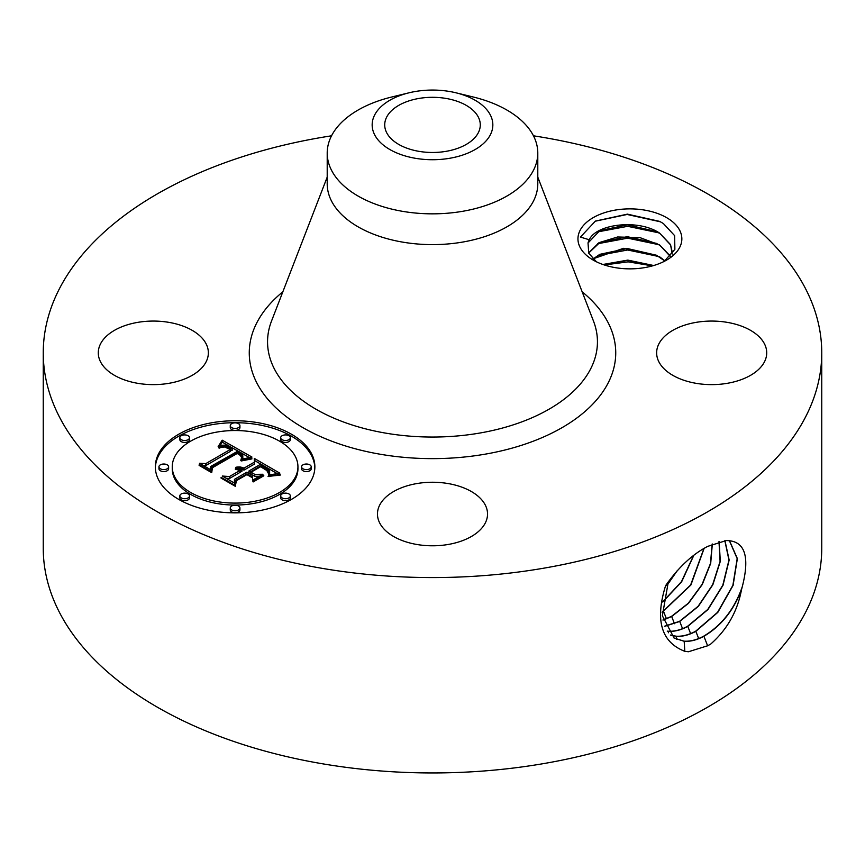 <?xml version="1.0" encoding="UTF-8"?>
<svg xmlns="http://www.w3.org/2000/svg" width="865" height="865" viewBox="0 0 865 865"><rect width="100%" height="100%" fill="white"/><g stroke="black" fill="none" stroke-linecap="round" stroke-linejoin="round"><path stroke-width="1.3" d="M533.456 135.805A389.25 224.727 180 0 1 821.75 352.844A389.25 224.727 180 0 1 542.085 568.478A389.25 224.727 180 0 1 43.25 352.844A389.25 224.727 180 0 1 322.915 137.2A389.25 224.727 180 0 1 331.544 135.805M821.75 352.844L821.75 548.226A389.25 224.727 180 0 1 542.085 763.86A389.25 224.727 180 0 1 43.25 548.226L43.25 352.844M707.819 546.334L707.743 546.377C692.595 554.141 678.549 567.235 665.607 585.648C654.859 620.291 661.26 642.187 684.81 651.323L688.443 651.756L707.743 645.733L710.749 644.036C727.195 629.504 737.445 611.393 741.5 589.703L742.257 586.805C750.139 556.098 744.797 540.679 726.243 540.56L707.819 546.334M580.058 247.314A51.943 29.994 180 0 1 615.285 210.087A51.943 29.994 180 0 1 679.749 230.425A51.943 29.994 180 0 1 666.634 260.073A51.943 29.994 180 0 1 593.174 260.073A51.943 29.994 180 0 1 580.058 247.314M100.513 361.786A55.036 31.778 180 0 1 98.286 352.844A55.036 31.778 180 0 1 145.493 321.391A55.036 31.778 180 0 1 206.14 343.892A55.036 31.778 180 0 1 208.357 352.844A55.036 31.778 180 0 1 161.149 384.298A55.036 31.778 180 0 1 100.513 361.786M658.86 361.786A55.036 31.778 180 0 1 656.643 352.844A55.036 31.778 180 0 1 703.851 321.391A55.036 31.778 180 0 1 764.487 343.892A55.036 31.778 180 0 1 766.714 352.844A55.036 31.778 180 0 1 719.507 384.298A55.036 31.778 180 0 1 658.86 361.786M417.006 483.535A55.036 31.778 180 0 1 487.536 514.026A55.036 31.778 180 0 1 447.994 544.507A55.036 31.778 180 0 1 377.464 514.026A55.036 31.778 180 0 1 417.006 483.535M178.687 434.252A79.764 46.05 180 0 1 265.62 424.261A79.764 46.05 180 0 1 314.86 466.808A79.764 46.05 180 0 1 291.494 499.375A79.764 46.05 180 0 1 204.572 509.355A79.764 46.05 180 0 1 155.332 466.808A79.764 46.05 180 0 1 178.687 434.252M674.019 638.002L683.988 641.16C690.162 641.571 696.725 639.905 703.71 636.164C721.68 625.427 734.536 608.971 742.257 586.805M668.364 581.615L662.352 615.772L674.116 638.056L684.172 641.279C690.346 641.689 696.92 640.024 703.905 636.272C720.923 626.217 733.455 610.69 741.5 589.703M445.951 151.364A47.78 27.583 180 0 1 384.72 124.895A47.78 27.583 180 0 1 419.049 98.426A47.78 27.583 180 0 1 480.28 124.895A47.78 27.583 180 0 1 445.951 151.364M596.482 261.825L588.751 253.229L588.027 242.968A42.374 24.469 180 0 1 589.27 239.756L580.426 237.086L595.39 221.094L627.395 214.142L659.66 221.386L663.369 223.527L674.635 235.648L674.873 249.358L664.179 261.403M314.838 467.792A79.764 46.05 0 0 0 264.831 426.034A79.764 46.05 0 0 0 178.687 436.198A79.764 46.05 0 0 0 155.343 467.792M676.43 639.289L676.246 636.305C682.377 636.716 688.908 635.061 695.849 631.331L717.799 612.398L733.109 585.346L737.358 558.595L729.433 540.582M490.401 134.702A60.345 34.838 0 0 0 455.931 92.793A60.345 34.838 0 0 0 409.069 92.793A60.345 34.838 0 0 0 374.599 115.088A60.345 34.838 0 0 0 415.514 158.317A60.345 34.838 0 0 0 490.401 134.702M589.27 239.756C596.158 224.067 638.219 218.661 659.627 233.128L670.57 244.633L672.159 254.105M588.027 242.968L599.813 230.652L627.449 224.824L656.394 231.539L660.114 233.691L670.57 244.892L672.278 252.202M537.792 153.051L537.792 183.823A105.292 60.788 180 0 1 462.148 242.157A105.292 60.788 180 0 1 327.208 183.823L327.208 153.051A105.292 60.788 0 0 0 462.148 211.384A105.292 60.788 180 0 0 533.532 170.167A105.292 60.788 0 0 0 537.792 153.051A105.292 60.788 0 0 0 473.393 97.042L455.931 92.793M172.254 466.808A62.842 36.287 180 0 1 190.657 441.161A62.842 36.287 180 0 1 259.143 433.289A62.842 36.287 180 0 1 297.938 466.808A62.842 36.287 180 0 1 279.536 492.466A62.842 36.287 180 0 1 211.038 500.338A62.842 36.287 180 0 1 172.254 466.808L172.254 468.765A62.842 36.287 0 0 0 211.038 502.284A62.842 36.287 0 0 0 279.536 494.423A62.842 36.287 0 0 0 297.938 468.765A62.842 36.287 0 0 0 297.917 467.792M280.682 437.701L280.682 439.658A4.833 2.79 0 0 0 283.666 442.231A4.833 2.79 0 0 0 288.932 441.626A4.833 2.79 0 0 0 290.348 439.658L290.348 437.701A4.833 2.79 180 0 1 288.932 439.68A4.833 2.79 180 0 1 283.666 440.285A4.833 2.79 180 0 1 280.682 437.701A4.833 2.79 180 0 1 282.098 435.733A4.833 2.79 180 0 1 287.364 435.127A4.833 2.79 180 0 1 290.348 437.701M280.682 495.926L280.682 497.872A4.833 2.79 0 0 0 283.666 500.457A4.833 2.79 0 0 0 288.932 499.851A4.833 2.79 0 0 0 290.348 497.872L290.348 495.926A4.833 2.79 180 0 1 288.932 497.894A4.833 2.79 180 0 1 283.666 498.5A4.833 2.79 180 0 1 280.682 495.926A4.833 2.79 180 0 1 282.098 493.947A4.833 2.79 180 0 1 287.364 493.342A4.833 2.79 180 0 1 290.348 495.926M301.561 466.808L301.561 468.765A4.833 2.79 0 0 0 304.545 471.349A4.833 2.79 0 0 0 309.821 470.744A4.833 2.79 0 0 0 311.227 468.765L311.227 466.808A4.833 2.79 180 0 1 309.821 468.787A4.833 2.79 180 0 1 304.545 469.392A4.833 2.79 180 0 1 301.561 466.808A4.833 2.79 180 0 1 302.977 464.84A4.833 2.79 180 0 1 308.243 464.235A4.833 2.79 180 0 1 311.227 466.808M179.844 495.926L179.844 497.872A4.833 2.79 0 0 0 182.829 500.457A4.833 2.79 0 0 0 188.094 499.851A4.833 2.79 0 0 0 189.511 497.872L189.511 495.926A4.833 2.79 180 0 1 188.094 497.894A4.833 2.79 180 0 1 182.829 498.5A4.833 2.79 180 0 1 179.844 495.926A4.833 2.79 180 0 1 181.25 493.947A4.833 2.79 180 0 1 186.526 493.342A4.833 2.79 180 0 1 189.511 495.926M230.263 507.982L230.263 509.928A4.833 2.79 0 0 0 233.247 512.513A4.833 2.79 0 0 0 238.513 511.907A4.833 2.79 0 0 0 239.929 509.928L239.929 507.982A4.833 2.79 180 0 1 238.513 509.95A4.833 2.79 180 0 1 233.247 510.555A4.833 2.79 180 0 1 230.263 507.982A4.833 2.79 180 0 1 231.679 506.003A4.833 2.79 180 0 1 236.945 505.398A4.833 2.79 180 0 1 239.929 507.982M179.844 437.701L179.844 439.658A4.833 2.79 0 0 0 182.829 442.231A4.833 2.79 0 0 0 188.094 441.626A4.833 2.79 0 0 0 189.511 439.658L189.511 437.701A4.833 2.79 180 0 1 188.094 439.68A4.833 2.79 180 0 1 182.829 440.285A4.833 2.79 180 0 1 179.844 437.701A4.833 2.79 180 0 1 181.25 435.733A4.833 2.79 180 0 1 186.526 435.127A4.833 2.79 180 0 1 189.511 437.701M230.263 425.645L230.263 427.602A4.833 2.79 0 0 0 233.247 430.175A4.833 2.79 0 0 0 238.513 429.57A4.833 2.79 0 0 0 239.929 427.602L239.929 425.645A4.833 2.79 180 0 1 238.513 427.624A4.833 2.79 180 0 1 233.247 428.218A4.833 2.79 180 0 1 230.263 425.645A4.833 2.79 180 0 1 231.679 423.666A4.833 2.79 180 0 1 236.945 423.072A4.833 2.79 180 0 1 239.929 425.645M158.955 466.808L158.955 468.765A4.833 2.79 0 0 0 161.939 471.349A4.833 2.79 0 0 0 167.204 470.744A4.833 2.79 0 0 0 168.621 468.765L168.621 466.808A4.833 2.79 180 0 1 167.204 468.787A4.833 2.79 180 0 1 161.939 469.392A4.833 2.79 180 0 1 158.955 466.808A4.833 2.79 180 0 1 160.371 464.84A4.833 2.79 180 0 1 165.637 464.235A4.833 2.79 180 0 1 168.621 466.808M670.364 635.04L676.052 636.186C682.182 636.597 688.713 634.942 695.655 631.223L717.561 612.344L732.882 585.356L737.185 558.639L729.346 540.571M327.208 153.051A105.292 60.788 0 0 1 331.468 135.946A105.292 60.788 180 0 1 391.607 97.042L409.069 92.793M670.44 635.126L676.235 636.305M670.57 256.732L660.114 245.541L656.394 243.379L627.276 236.664L599.813 242.492L588.665 253.056M588.611 252.926L598.991 242.676L617.632 236.978L640.046 237.648L659.627 244.968L670.418 256.181M251.985 457.077L240.946 459.326L242.622 456.698L242.611 454.914L237.54 451.303L210.53 466.559L210.746 469.792L199.48 463.283L205.816 463.608L230.339 449.454L224.424 446.946L218.585 447.843L224.565 446.416L230.717 448.924L232.188 448.384L225.17 445.118L221.829 445.248L218.142 446.654L222.208 440.177L251.985 457.077M251.985 458.872L241.216 460.969L240.794 460.472L249.207 458.58L251.985 458.872M241.562 457.293L240.081 455.25L237.237 453.444L212.422 467.738L211.709 472.679L199.112 465.402L199.21 464.689L211.017 471.512L211.482 467.424L237.172 452.6L241.389 455.368L241.562 457.293M254.256 458.385L279.838 473.166L268.399 475.101L269.631 472.149L269.156 470.117L260.462 464.343L248.925 471.003L250.428 471.868L260.614 465.986L267.123 469.9L268.593 471.955L268.345 473.36L266.809 470.495L260.56 466.732L251.045 472.225L254.764 474.366L262.874 474.247L252.548 480.205L252.504 475.447L246.86 472.193L234.437 479.361L234.383 483.038L222.283 476.053L229.506 476.518L240.102 470.398L235.345 469.306L235.399 468.733L240.773 470.019L241.93 469.349L235.615 467.36L239.865 466.949L243.995 468.149L254.397 462.148L254.256 458.385M280.206 475.112L268.053 476.41L280.184 474.615M263.814 475.782L253.164 481.924L252.894 481.34L263.544 475.199L263.814 475.782M251.964 477.534L246.903 474.615L236.361 480.702L235.323 486.314L221.051 478.075L221.105 477.329L234.61 485.124L235.442 480.518L246.958 473.869L251.91 476.734L251.964 477.534M667.261 631.126L668.115 631.212C674.203 631.623 680.701 629.98 687.599 626.282L707.786 609.436L722.794 585.237L728.968 560.077L724.827 540.636M667.326 631.234L668.299 631.32C674.397 631.731 680.896 630.088 687.794 626.39L708.013 609.501L723.032 585.248L729.163 560.055L724.957 540.625M249.315 457.52L222.208 442.134L219.926 445.832M222.208 440.177L222.208 442.134M221.808 440.901L221.808 442.858M221.397 441.615L221.397 443.572M220.975 442.307L220.975 444.253M220.553 442.967L220.553 444.924M220.121 443.604L220.121 445.562M219.678 444.232L219.678 445.929M219.234 444.826L219.234 446.124M218.78 445.399L218.78 446.329M218.315 445.951L218.315 446.567M232.188 448.384L232.188 450.341L230.339 450.654M230.717 448.924L230.717 450.881M229.257 448.059L229.257 448.805M228.706 447.746L228.706 448.481M228.155 447.475L228.155 448.167M227.614 447.227L227.614 447.897M227.084 447.01L227.084 447.659M226.565 446.827L226.565 447.454M226.046 446.675L226.046 447.27M225.549 446.556L225.549 447.14M225.051 446.47L225.051 447.043M224.565 446.416L224.565 446.967M223.116 446.427L223.116 446.978M222.608 446.502L222.608 447.043M222.078 446.6L222.078 447.151M221.537 446.729L221.537 447.292M220.986 446.891L220.986 447.475M220.402 447.075L220.402 447.692M219.818 447.302L219.818 447.94M219.213 447.562L219.213 448.2M230.339 449.454L230.339 451.411L205.816 465.565L203.199 465.435M205.816 463.608L205.816 465.565M210.606 469.706L210.53 466.559M242.827 455.769L242.503 458.882M242.806 456.06L242.806 458.018M242.73 456.374L242.73 458.32M242.622 456.698L242.622 458.645M242.449 457.034L242.449 458.893M242.243 457.38L242.243 458.947M241.984 457.736L241.984 459.023M241.681 458.115L241.681 459.11M241.335 458.504L241.335 459.207M251.715 458.32L251.715 458.893M250.937 458.374L250.937 458.969M250.104 458.461L250.104 459.077M249.207 458.58L249.207 459.207M248.233 458.731L248.233 459.369M247.206 458.915L247.206 459.564M246.114 459.142L246.114 459.791M244.957 459.401L244.957 460.039M243.735 459.693L243.735 460.331M242.438 460.018L242.438 460.645M241.789 456.028L241.789 456.752M241.649 455.693L241.649 457.142M241.389 455.368L241.389 456.915M241 455.001L241 456.266M240.47 454.59L240.47 455.628M240.156 454.363L240.156 455.314M239.8 454.125L239.8 455.012M239.41 453.876L239.41 454.709M238.989 453.628L238.989 454.417M238.524 453.357L238.524 454.125M237.172 452.6L237.172 453.476M212.249 468.938L211.482 469.381L211.147 472.355M211.482 467.424L211.482 469.381M211.017 471.512L211.017 472.279M199.21 464.689L199.21 465.467M276.908 473.425L254.332 460.385M254.397 462.148L254.397 464.105L243.995 470.106L241.822 469.273M243.995 468.149L243.995 470.106M243.184 467.781L243.184 469.738M242.362 467.478L242.362 469.436M241.54 467.241L241.54 469.079M240.708 467.057L240.708 468.614M239.865 466.949L239.865 468.268M239.032 466.905L239.032 468.019M238.178 466.916L238.178 467.846M237.334 467.003L237.334 467.738M236.48 467.143L236.48 467.684M241.93 469.349L241.93 471.306L240.102 471.62M240.773 470.019L240.773 471.966M240.286 469.76L240.286 471.706M239.8 469.533L239.8 470.236M239.291 469.327L239.291 469.998M238.772 469.154L238.772 469.803M238.243 469.014L238.243 469.652M237.702 468.895L237.702 469.522M237.14 468.819L237.14 469.425M236.578 468.754L236.578 469.36M235.994 468.733L235.994 469.317M235.399 468.733L235.399 469.306M240.102 470.398L240.102 472.355L229.506 478.475L226.1 478.248M229.506 476.518L229.506 478.475M259.403 476.247L254.764 476.323L251.045 474.171L251.045 472.225M254.764 474.366L254.764 476.323M268.593 471.955L268.593 472.723M268.41 471.468L268.41 473.22M268.107 470.96L268.107 472.214M267.674 470.441L267.674 471.414M267.123 469.9L267.123 470.787M266.431 469.36L266.431 470.192M265.62 468.798L265.62 469.608M264.679 468.225L264.679 468.992M262.646 467.089L262.646 467.803M261.998 466.732L261.998 467.457M260.614 465.986L260.614 466.754M251.045 473.469L248.925 472.95L248.925 471.003M250.428 471.868L250.428 473.815M269.675 471.749L269.447 474.831M269.631 472.149L269.631 474.096M269.545 472.571L269.545 474.517M269.404 473.014L269.404 474.842M269.22 473.501L269.22 474.896M268.993 473.998L268.993 474.95M278.746 474.647L278.746 475.188M277.351 474.712L277.351 475.285M276.011 474.82L276.011 475.404M274.724 474.95L274.724 475.545M273.491 475.112L273.491 475.718M272.302 475.307L272.302 475.912M271.167 475.534L271.167 476.128M270.075 475.793L270.075 476.377M269.037 476.085L269.037 476.647M263.544 475.199L263.544 475.934M251.91 476.734L251.91 477.502M246.958 473.869L246.958 474.636M236.102 482.097L234.804 486.011M235.442 480.518L235.442 482.475M234.61 485.124L234.61 485.892M221.105 477.329L221.105 478.096M592.893 258.873L623.492 248.32L659.627 256.808L664.958 260.873M664.807 260.981L656.394 255.218L627.276 248.504L599.813 254.332L593.022 259.003M664.752 626.163L679.533 621.34L698.098 606.322L712.619 584.74L720.091 561.407L718.988 541.566M664.807 626.292L679.739 621.448L698.325 606.387L712.857 584.74L720.307 561.363L719.139 541.533M653.724 265.523L627.828 260.106L602.883 264.485M653.389 265.62L627.828 260.354L603.208 264.593M662.968 619.956L671.478 616.399L688.248 603.283L702.023 584.502L710.468 563.483L712.154 544.085M663.001 620.119L671.673 616.507L688.486 603.337L702.272 584.491L710.695 563.418L712.327 543.999M662.125 612.128L690.616 585.021L703.915 548.507M662.136 612.334L690.886 585.01L704.121 548.388M666.991 585.129L676.819 571.116M666.785 585.702L677.49 570.37M662.709 602.04L681.652 581.756L693.806 555.362M662.752 601.759L681.458 581.669L693.535 555.579M604.3 264.96L628.163 261.846L652.448 265.89M597.542 255.608L627.644 249.996L658.698 256.494M597.542 243.768L627.644 238.156L658.698 244.654M597.542 231.928L627.644 226.316L658.698 232.815M595.131 221.235L627.114 214.466L660.471 221.818M582.156 291.797A183.229 105.79 180 0 1 484.086 454.352A183.229 105.79 180 0 1 283.428 414.357A183.229 105.79 180 0 1 282.844 291.797M703.905 636.272L707.646 645.852M684.183 641.279L684.81 651.323M537.792 177.12L593.476 321.056A164.934 95.226 180 0 1 478.94 433.192A164.934 95.226 180 0 1 271.524 321.056L327.208 177.12M695.849 631.331L698.66 638.543M687.794 626.39L690.605 633.602M668.31 631.32L668.396 632.769M263.987 467.835L263.987 468.571M263.317 467.446L263.317 468.181M261.349 466.386L261.349 467.122M679.739 621.448L682.55 628.65M671.673 616.507L674.484 623.708M663.617 611.566L666.428 618.767M297.938 466.808L297.938 468.765"/></g></svg>

